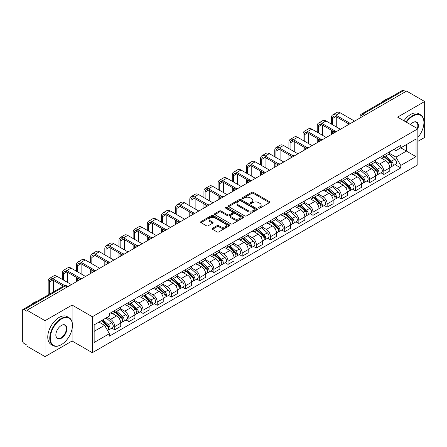 <?xml version="1.0" encoding="UTF-8"?>
<svg xmlns="http://www.w3.org/2000/svg" width="447" height="447" viewBox="0 0 447 447"><rect width="100%" height="100%" fill="white"/><g stroke="black" fill="none" stroke-linecap="round" stroke-linejoin="round"><path stroke-width="0.67" d="M258.746 208.118A0.883 0.508 0 0 0 259.992 208.118L269.457 202.653A1.263 0.726 0 0 0 269.826 202.139A1.263 0.726 0 0 0 269.457 201.625L253.421 192.366A1.263 0.726 0 0 0 251.639 192.366L242.173 197.831A0.883 0.508 0 0 0 241.916 198.189A0.883 0.508 0 0 0 242.173 198.552A0.883 0.508 0 0 0 243.419 198.552L244.643 197.842A4.034 2.33 0 0 1 250.348 197.842L251.683 198.613A4.034 2.33 0 0 1 252.862 200.262A4.034 2.33 0 0 1 251.683 201.91L250.46 202.614A0.883 0.508 0 0 0 250.203 202.977A0.883 0.508 0 0 0 250.46 203.335A0.883 0.508 0 0 0 251.706 203.335L252.929 202.625A4.034 2.33 0 0 1 258.634 202.625L259.97 203.396A4.034 2.33 0 0 1 261.149 205.044A4.034 2.33 0 0 1 259.97 206.693L258.746 207.397A0.883 0.508 0 0 0 258.489 207.76A0.883 0.508 0 0 0 258.746 208.118L258.746 207.397M212.526 228.272A1.263 0.726 0 0 0 212.157 228.786A1.263 0.726 0 0 0 212.526 229.3L217.024 231.898A1.263 0.726 0 0 0 218.806 231.898L229.322 225.824A1.263 0.726 0 0 0 229.691 225.31A1.263 0.726 0 0 0 229.322 224.796L213.28 215.538A1.263 0.726 0 0 0 211.498 215.538L200.988 221.611A1.263 0.726 0 0 0 200.619 222.125A1.263 0.726 0 0 0 200.988 222.64L206.425 225.774A1.263 0.726 0 0 0 208.201 225.774L212.705 223.176A1.263 0.726 0 0 0 213.074 222.662A1.263 0.726 0 0 0 212.705 222.148L210.006 220.594A3.369 1.944 0 0 1 209.023 219.214A3.369 1.944 0 0 1 211.101 217.421A3.369 1.944 0 0 1 214.772 217.84L225.333 223.936A3.369 1.944 0 0 1 226.322 225.31A3.369 1.944 0 0 1 224.238 227.11A3.369 1.944 0 0 1 220.567 226.69L218.806 225.674A1.263 0.726 0 0 0 217.024 225.674L212.526 228.272L212.526 229.3M92.333 316.744L72.096 305.055L45.041 320.672L26.982 310.246L406.586 91.082L424.65 101.508L397.601 117.125L417.844 128.814L92.333 316.744L92.333 352.694L417.844 164.764L417.844 128.814A7.828 4.52 -60 0 0 412.849 122.523L412.849 122.523A7.828 4.52 -60 0 0 410.447 124.545M244.732 215.901A1.263 0.726 0 0 0 246.515 215.901L257.031 209.827A1.263 0.726 0 0 0 257.399 209.313A1.263 0.726 0 0 0 257.031 208.799L240.994 199.541A1.263 0.726 0 0 0 239.212 199.541L228.696 205.609A1.263 0.726 0 0 0 228.328 206.123A1.263 0.726 0 0 0 228.696 206.637L244.732 215.901M225.975 208.308A0.883 0.508 0 0 1 226.869 208.436L243.157 217.84L232.663 223.897A1.263 0.726 0 0 1 230.881 223.897L214.839 214.638L214.839 213.61A1.263 0.726 0 0 0 214.471 214.124A1.263 0.726 0 0 0 214.839 214.638M214.839 213.61L219.343 211.012A1.263 0.726 0 0 1 221.125 211.012L227.629 214.767A1.263 0.726 0 0 0 229.412 214.767L232.395 213.046A1.263 0.726 0 0 0 232.764 212.532A1.263 0.726 0 0 0 232.395 212.018L225.623 208.106A0.883 0.508 0 0 1 225.366 207.743A0.883 0.508 0 0 1 225.908 207.274A0.883 0.508 0 0 1 226.869 207.386L243.174 216.801A1.263 0.726 0 0 1 243.542 217.315A1.263 0.726 0 0 1 243.174 217.829L243.174 216.801M45.041 320.672L45.041 356.622L26.982 346.196L26.982 345.145L24.166 343.525A2.565 1.481 -120 0 1 22.35 340.379L22.35 310.715A2.565 1.481 -120 0 1 22.881 309.542L63.999 285.801A2.565 1.481 60 0 1 65.284 285.929L24.166 309.665A2.565 1.481 -120 0 0 22.881 309.542M417.844 141.392L424.65 137.458L424.65 101.508M45.041 356.622L72.096 341.005L92.333 352.694M26.982 310.246L26.982 311.291L24.166 309.665M364.556 115.343L362.651 114.242A2.565 1.481 60 0 0 361.372 114.114L402.49 90.378A2.565 1.481 60 0 1 403.775 90.501L362.651 114.242A2.565 1.481 120 0 0 360.835 117.388L360.835 117.494M405.68 91.601L403.775 90.501M383.8 155.17A5.906 3.408 60 0 1 382.582 157.825L388.572 154.366A5.906 3.408 -120 0 0 389.795 151.712M375.301 161.529L379.626 164.032A5.906 3.408 60 0 1 383.805 171.262L389.795 167.804A5.906 3.408 -120 0 0 385.616 160.574L381.33 158.093M389.795 167.804L389.795 171L383.805 174.459L380.928 172.799M382.582 157.825A5.906 3.408 60 0 1 379.671 157.556M383.805 171.262L383.805 174.459M369.641 163.351A5.906 3.408 60 0 1 368.417 165.999L374.413 162.54A5.906 3.408 -120 0 0 375.631 159.892M366.769 180.974L369.641 182.633L375.631 179.174L375.631 175.978A5.906 3.408 -120 0 0 371.457 168.748L367.171 166.273M368.417 165.999A5.906 3.408 60 0 1 365.512 165.731M361.142 169.709L365.467 172.207A5.906 3.408 60 0 1 369.641 179.437L369.641 182.633M355.482 171.525A5.906 3.408 60 0 1 354.259 174.174L360.248 170.715A5.906 3.408 -120 0 0 361.472 168.066M352.61 189.154L355.482 190.808L361.472 187.349L361.472 184.153A5.906 3.408 -120 0 0 357.298 176.923L353.007 174.447M354.259 174.174A5.906 3.408 60 0 1 351.353 173.905M346.978 177.884L351.308 180.381A5.906 3.408 60 0 1 355.482 187.611L355.482 190.808M341.324 179.7A5.906 3.408 60 0 1 340.1 182.348L346.09 178.889A5.906 3.408 -120 0 0 347.313 176.241M338.452 197.328L341.324 198.988L347.313 195.529L347.313 192.327A5.906 3.408 -120 0 0 343.14 185.097L338.848 182.622M340.1 182.348A5.906 3.408 60 0 1 337.189 182.085M332.819 186.058L337.144 188.556A5.906 3.408 60 0 1 341.324 195.786L341.324 198.988M327.159 187.874A5.906 3.408 60 0 1 325.936 190.528L331.931 187.064A5.906 3.408 -120 0 0 333.155 184.415M324.287 205.503L327.159 207.162L333.155 203.703L333.155 200.507A5.906 3.408 -120 0 0 328.975 193.272L324.69 190.796M325.936 190.528A5.906 3.408 60 0 1 323.03 190.26M318.661 194.233L322.985 196.73A5.906 3.408 60 0 1 327.159 203.966L327.159 207.162M313.001 196.049A5.906 3.408 60 0 1 311.777 198.703L317.767 195.244A5.906 3.408 -120 0 0 318.99 192.59M310.129 213.677L313.001 215.337L318.99 211.878L318.99 208.682A5.906 3.408 -120 0 0 314.817 201.446L310.531 198.971M311.777 198.703A5.906 3.408 60 0 1 308.871 198.434M304.496 202.407L308.827 204.905A5.906 3.408 60 0 1 313.001 212.141L313.001 215.337M298.842 204.223A5.906 3.408 60 0 1 297.618 206.877L303.608 203.419A5.906 3.408 -120 0 0 304.832 200.764M295.97 221.852L298.842 223.511L304.832 220.053L304.832 216.856A5.906 3.408 -120 0 0 300.658 209.626L296.367 207.145M297.618 206.877A5.906 3.408 60 0 1 294.713 206.609M290.338 210.582L294.662 213.085A5.906 3.408 60 0 1 298.842 220.315L298.842 223.511M284.678 212.403A5.906 3.408 60 0 1 283.459 215.052L289.449 211.593A5.906 3.408 -120 0 0 290.673 208.945M281.806 230.026L284.678 231.686L290.673 228.227L290.673 225.031A5.906 3.408 -120 0 0 286.493 217.801L282.208 215.325M283.459 215.052A5.906 3.408 60 0 1 280.548 214.783M276.179 218.762L280.504 221.259A5.906 3.408 60 0 1 284.678 228.49L284.678 231.686M270.519 220.578A5.906 3.408 60 0 1 269.295 223.226L275.285 219.768A5.906 3.408 -120 0 0 276.509 217.119M267.647 238.206L270.519 239.86L276.509 236.402L276.509 233.205A5.906 3.408 -120 0 0 272.335 225.975L268.049 223.5M269.295 223.226A5.906 3.408 60 0 1 266.39 222.958M262.015 226.936L266.345 229.434A5.906 3.408 60 0 1 270.519 236.664L270.519 239.86M256.36 228.752A5.906 3.408 60 0 1 255.136 231.401L261.126 227.942A5.906 3.408 -120 0 0 262.35 225.294M253.488 246.381L256.36 248.04L262.35 244.576L262.35 241.38A5.906 3.408 -120 0 0 258.176 234.15L253.885 231.675M255.136 231.401A5.906 3.408 60 0 1 252.231 231.138M247.856 235.111L252.186 237.608A5.906 3.408 60 0 1 256.36 244.839L256.36 248.04M242.201 236.927A5.906 3.408 60 0 1 240.978 239.575L246.967 236.117A5.906 3.408 -120 0 0 248.191 233.468M239.324 254.555L242.201 256.215L248.191 252.756L248.191 249.56A5.906 3.408 -120 0 0 244.012 242.324L239.726 239.849M240.978 239.575A5.906 3.408 60 0 1 238.067 239.313M233.697 243.285L238.022 245.783A5.906 3.408 60 0 1 242.201 253.019L242.201 256.215M228.037 245.101A5.906 3.408 60 0 1 226.813 247.755L232.809 244.297A5.906 3.408 -120 0 0 234.027 241.643M225.165 262.73L228.037 264.389L234.027 260.931L234.027 257.735A5.906 3.408 -120 0 0 229.853 250.499L225.567 248.024M226.813 247.755A5.906 3.408 60 0 1 223.908 247.487M219.538 251.46L223.863 253.957A5.906 3.408 60 0 1 228.037 261.193L228.037 264.389M213.878 253.276A5.906 3.408 60 0 1 212.655 255.93L218.644 252.471A5.906 3.408 -120 0 0 219.868 249.817M211.006 270.904L213.878 272.564L219.868 269.105L219.868 265.909A5.906 3.408 -120 0 0 215.694 258.673L211.403 256.198M212.655 255.93A5.906 3.408 60 0 1 209.749 255.662M205.374 259.634L209.704 262.138A5.906 3.408 60 0 1 213.878 269.368L213.878 272.564M199.72 261.456A5.906 3.408 60 0 1 198.496 264.104L204.486 260.646A5.906 3.408 -120 0 0 205.709 257.997M196.848 279.079L199.72 280.738L205.709 277.28L205.709 274.084A5.906 3.408 -120 0 0 201.536 266.853L197.244 264.378M198.496 264.104A5.906 3.408 60 0 1 195.59 263.836M191.215 267.814L195.54 270.312A5.906 3.408 60 0 1 199.72 277.542L199.72 280.738M185.555 269.63A5.906 3.408 60 0 1 184.337 272.279L190.327 268.82A5.906 3.408 -120 0 0 191.551 266.172M182.683 287.259L185.555 288.913L191.551 285.454L191.551 282.258A5.906 3.408 -120 0 0 187.371 275.028L183.086 272.553M184.337 272.279A5.906 3.408 60 0 1 181.426 272.011M177.057 275.989L181.381 278.487A5.906 3.408 60 0 1 185.555 285.717L185.555 288.913M171.397 277.805A5.906 3.408 60 0 1 170.173 280.453L176.163 276.995A5.906 3.408 -120 0 0 177.386 274.346M168.525 295.433L171.397 297.087L177.386 293.629L177.386 290.433A5.906 3.408 -120 0 0 173.212 283.202L168.927 280.727M170.173 280.453A5.906 3.408 60 0 1 167.267 280.191M162.892 284.163L167.223 286.661A5.906 3.408 60 0 1 171.397 293.891L171.397 297.087M157.238 285.979A5.906 3.408 60 0 1 156.014 288.628L162.004 285.169A5.906 3.408 -120 0 0 163.228 282.521M154.366 303.608L157.238 305.267L163.228 301.809L163.228 298.607A5.906 3.408 -120 0 0 159.054 291.377L154.763 288.902M156.014 288.628A5.906 3.408 60 0 1 153.109 288.365M148.734 292.338L153.064 294.836A5.906 3.408 60 0 1 157.238 302.071L157.238 305.267M143.074 294.154A5.906 3.408 60 0 1 141.855 296.808L147.845 293.349A5.906 3.408 -120 0 0 149.069 290.695M140.202 311.782L143.074 313.442L149.069 309.983L149.069 306.787A5.906 3.408 -120 0 0 144.889 299.551L140.604 297.076M141.855 296.808A5.906 3.408 60 0 1 138.944 296.54M134.575 300.513L138.9 303.01A5.906 3.408 60 0 1 143.074 310.246L143.074 313.442M128.915 302.328A5.906 3.408 60 0 1 127.691 304.983L133.687 301.524A5.906 3.408 -120 0 0 134.905 298.87M126.043 319.957L128.915 321.616L134.905 318.158L134.905 314.962A5.906 3.408 -120 0 0 130.731 307.726L126.445 305.251M127.691 304.983A5.906 3.408 60 0 1 124.786 304.714M120.416 308.687L124.741 311.185A5.906 3.408 60 0 1 128.915 318.42L128.915 321.616M114.756 310.509A5.906 3.408 60 0 1 113.532 313.157L119.522 309.698A5.906 3.408 -120 0 0 120.746 307.05M111.884 328.132L114.756 329.791L120.746 326.332L120.746 323.136A5.906 3.408 -120 0 0 116.572 315.906L112.281 313.431M113.532 313.157A5.906 3.408 60 0 1 110.627 312.889M107.129 317.37L110.582 319.365A5.906 3.408 60 0 1 114.756 326.595L114.756 329.791M393.835 149.382L395.964 150.611L416.028 139.034L406.407 144.588L406.407 151.086L395.964 157.115L389.46 153.355M94.149 331.361L104.587 325.338L109.398 333.669L94.149 342.475L94.149 324.863L109.398 316.063L109.398 313.598L400.775 145.376L400.775 147.834L416.028 156.64L400.775 165.446L395.964 157.115M416.028 139.034L416.028 156.64M109.398 333.669L109.398 336.133L400.775 167.91L400.775 165.446M72.096 305.055L72.096 322.047M72.096 328.897L72.096 341.005M104.587 325.338L98.96 322.086M395.092 164.625L400.775 167.91M259.098 208.241L259.97 207.738A4.034 2.33 0 0 0 261.149 206.095L261.149 205.044M252.862 200.262L252.862 201.306A4.034 2.33 0 0 1 251.683 202.955L250.812 203.458M269.44 202.664L253.421 193.411A1.263 0.726 0 0 0 251.639 193.411L242.525 198.675M257.031 208.799L257.031 209.827L240.994 200.591A1.263 0.726 0 0 0 239.212 200.591L228.713 206.648M254.801 209.677A0.883 0.508 0 0 0 255.058 209.313A0.883 0.508 0 0 0 254.801 208.956L240.726 200.826A0.883 0.508 0 0 0 239.475 200.826L238.184 201.575A4.034 2.33 0 0 0 237.005 203.217A4.034 2.33 0 0 0 238.184 204.866L247.806 210.42A4.034 2.33 0 0 0 253.51 210.42L254.801 209.677L254.801 210.721A0.883 0.508 0 0 0 255.058 210.364L255.058 209.313M237.005 203.217L237.005 204.268A4.034 2.33 0 0 0 238.184 205.911L238.184 204.866M254.801 210.721L253.51 211.47A4.034 2.33 0 0 1 247.806 211.47L238.184 205.911M214.856 214.649L219.343 212.062L219.343 211.012M232.764 212.532L232.764 213.577A1.263 0.726 0 0 1 232.395 214.091L229.412 215.817A1.263 0.726 0 0 1 227.629 215.817L221.125 212.062A1.263 0.726 0 0 0 219.343 212.062M234.379 218.661A3.369 1.944 0 0 0 238.05 219.086A3.369 1.944 0 0 0 240.128 217.287A3.369 1.944 0 0 0 239.145 215.912L235.424 213.767A1.263 0.726 0 0 0 233.641 213.767L230.658 215.488A1.263 0.726 0 0 0 230.289 216.002A1.263 0.726 0 0 0 230.658 216.516L234.379 218.661L234.379 219.712A3.369 1.944 0 0 0 238.05 220.136A3.369 1.944 0 0 0 240.128 218.337L240.128 217.287M230.289 216.002L230.289 217.052A1.263 0.726 0 0 0 230.658 217.566L230.658 216.516M234.379 219.712L230.658 217.566M226.322 225.31L226.322 226.361A3.369 1.944 0 0 1 224.238 228.16A3.369 1.944 0 0 1 220.567 227.735L218.806 226.718A1.263 0.726 0 0 0 217.024 226.718L212.543 229.311M209.023 219.214L209.023 220.265A3.369 1.944 0 0 0 210.006 221.639L210.006 220.594M212.688 223.187L210.006 221.639M229.305 225.836L213.28 216.588A1.263 0.726 0 0 0 211.498 216.588L201.005 222.645M384.213 156.88L389.985 162.032A3.207 1.855 60 0 1 390.991 166.994L389.795 167.686M384.364 157.02L387.08 158.584M384.794 156.545L391.214 162.272A1.542 0.888 60 0 1 391.701 164.658A1.542 0.888 60 0 1 391.561 164.714M385.755 155.992L391.527 161.138A3.207 1.855 60 0 1 392.533 166.1A3.207 1.855 60 0 1 391.566 166.206M388.974 154.059L394.796 159.255A3.207 1.855 60 0 1 395.802 164.217L392.533 166.1M332.562 124.752L332.562 118.516A4.816 2.777 60 0 1 333.557 116.309A4.816 2.777 60 0 1 335.965 116.55L348.47 123.769M354.572 121.109L340.139 112.778A6.481 3.744 -120 0 0 336.898 112.454L332.724 114.868A6.481 3.744 -120 0 0 331.383 117.835L331.383 124.07M349.643 123.081L335.965 115.186A6.481 3.744 -120 0 0 332.724 114.868M331.383 130.256L331.383 134.497M332.562 133.815L332.562 130.937M336.736 127.16L336.736 116.997M370.055 165.055L375.821 170.206A3.207 1.855 60 0 1 376.832 175.168L375.631 175.861M370.205 165.194L372.921 166.759M370.636 164.72L377.056 170.452A1.542 0.888 60 0 1 377.536 172.833A1.542 0.888 60 0 1 377.397 172.888M371.597 164.166L377.363 169.312A3.207 1.855 60 0 1 378.374 174.28A3.207 1.855 60 0 1 377.402 174.38M374.815 162.233L380.632 167.429A3.207 1.855 60 0 1 381.643 172.391L378.374 174.28M355.89 173.235L361.662 178.381A3.207 1.855 60 0 1 362.668 183.343L361.472 184.035M356.047 173.369L358.762 174.939M356.471 172.894L362.897 178.627A1.542 0.888 60 0 1 363.377 181.007A1.542 0.888 60 0 1 363.238 181.063M357.432 172.341L363.204 177.493A3.207 1.855 60 0 1 364.21 182.454A3.207 1.855 60 0 1 363.243 182.555M360.651 170.408L366.473 175.604A3.207 1.855 60 0 1 367.479 180.566L364.21 182.454M318.404 132.927L318.404 126.691A4.816 2.777 60 0 1 319.398 124.484A4.816 2.777 60 0 1 321.806 124.724L334.311 131.943M340.413 129.284L325.98 120.953A6.481 3.744 -120 0 0 322.74 120.629L318.566 123.042A6.481 3.744 -120 0 0 317.219 126.009L317.219 132.245M335.485 131.256L321.806 123.361A6.481 3.744 -120 0 0 318.566 123.042M317.219 138.43L317.219 142.671M318.404 141.995L318.404 139.112M322.578 135.335L322.578 125.171M304.239 141.101L304.239 134.865A4.816 2.777 60 0 1 305.24 132.664A4.816 2.777 60 0 1 307.648 132.899L320.153 140.118M326.254 137.458L311.822 129.127A6.481 3.744 -120 0 0 308.581 128.803L304.401 131.217A6.481 3.744 -120 0 0 303.06 134.184L303.06 140.419M321.32 139.436L307.648 131.535A6.481 3.744 -120 0 0 304.401 131.217M303.06 146.605L303.06 150.851M304.239 150.17L304.239 147.287M308.419 143.515L308.419 133.346M417.844 137.447A15.662 9.041 120 0 0 423.924 122.523A15.662 9.041 120 0 0 412.849 116.131A15.662 9.041 120 0 0 406.418 122.215M405.954 121.947A16.047 9.264 -60 0 1 412.575 115.656A16.047 9.264 -60 0 1 420.599 114.862A16.047 9.264 -60 0 1 423.924 122.21A16.047 9.264 -60 0 1 423.924 122.366M417.364 128.535A7.448 4.297 120 0 0 416.302 122.31A7.448 4.297 120 0 0 412.71 122.607M381.922 102.251A16.047 9.264 -60 0 1 385.163 99.832A16.047 9.264 -60 0 1 388.409 98.508M403.954 120.796A16.047 9.264 -60 0 1 410.581 114.505A16.047 9.264 -60 0 1 418.604 113.711L420.599 114.862M61.11 344.782L61.384 344.62A15.662 9.041 120 0 0 72.459 325.444A15.662 9.041 120 0 0 61.384 319.046A15.662 9.041 120 0 0 50.31 338.228A15.662 9.041 120 0 0 61.384 344.62L61.11 344.782A16.047 9.264 -60 0 1 53.087 345.576A16.047 9.264 -60 0 1 50.628 332.719A16.047 9.264 -60 0 1 61.11 318.577A16.047 9.264 -60 0 1 69.134 317.783A16.047 9.264 -60 0 1 72.459 325.125A16.047 9.264 -60 0 1 72.453 325.287M61.384 325.444L61.384 325.444A7.828 4.52 -60 0 1 66.921 328.64A7.828 4.52 -60 0 1 61.384 338.228A7.828 4.52 -60 0 1 55.847 335.032A7.828 4.52 -60 0 1 61.384 325.444L61.384 325.444M55.847 334.87A7.448 4.297 120 0 0 57.389 338.128A7.448 4.297 120 0 0 61.11 337.759A7.448 4.297 120 0 0 65.972 331.199A7.448 4.297 120 0 0 64.832 325.232A7.448 4.297 120 0 0 61.245 325.522M30.452 305.167A16.047 9.264 -60 0 1 33.698 302.748A16.047 9.264 -60 0 1 36.939 301.423M53.087 345.576L51.092 344.419A16.047 9.264 -60 0 1 48.628 331.562A16.047 9.264 -60 0 1 59.11 317.426A16.047 9.264 -60 0 1 67.134 316.627L69.134 317.783M341.731 181.409L347.503 186.555A3.207 1.855 60 0 1 348.509 191.517L347.313 192.21M341.882 181.543L344.598 183.114M342.313 181.074L348.733 186.801A1.542 0.888 60 0 1 349.219 189.182A1.542 0.888 60 0 1 349.079 189.237M343.274 180.515L349.046 185.667A3.207 1.855 60 0 1 350.051 190.629A3.207 1.855 60 0 1 349.085 190.729M346.492 178.588L352.314 183.778A3.207 1.855 60 0 1 353.32 188.74L350.051 190.629M327.573 189.584L333.339 194.73A3.207 1.855 60 0 1 334.35 199.692L333.149 200.385M327.724 189.718L330.439 191.288M328.154 189.249L334.574 194.976A1.542 0.888 60 0 1 335.054 197.356A1.542 0.888 60 0 1 334.915 197.412M329.115 188.69L334.881 193.842A3.207 1.855 60 0 1 335.893 198.803A3.207 1.855 60 0 1 334.92 198.904M332.333 186.762L338.15 191.953A3.207 1.855 60 0 1 339.161 196.915L335.893 198.803M313.408 197.758L319.18 202.904A3.207 1.855 60 0 1 320.186 207.872L318.99 208.559M313.565 197.892L316.28 199.463M313.995 197.423L320.415 203.15A1.542 0.888 60 0 1 320.896 205.536A1.542 0.888 60 0 1 320.756 205.592M314.956 196.87L320.722 202.016A3.207 1.855 60 0 1 321.734 206.978A3.207 1.855 60 0 1 320.762 207.084M318.169 194.937L323.991 200.127A3.207 1.855 60 0 1 324.997 205.095L321.734 206.978M290.081 149.276L290.081 143.04A4.816 2.777 60 0 1 291.081 140.839A4.816 2.777 60 0 1 293.483 141.073L305.988 148.298M312.095 145.633L297.663 137.302A6.481 3.744 -120 0 0 294.417 136.983L290.243 139.391A6.481 3.744 -120 0 0 288.902 142.358L288.902 148.594M307.162 147.611L293.483 139.715A6.481 3.744 -120 0 0 290.243 139.391M288.902 154.779L288.902 159.026M290.081 158.344L290.081 155.461M294.255 151.689L294.255 141.52M275.922 157.45L275.922 151.215A4.816 2.777 60 0 1 276.916 149.013A4.816 2.777 60 0 1 279.325 149.253L291.83 156.472M297.931 153.813L283.499 145.476A6.481 3.744 -120 0 0 280.258 145.158L276.084 147.566A6.481 3.744 -120 0 0 274.743 150.533L274.743 156.768M293.003 155.785L279.325 147.89A6.481 3.744 -120 0 0 276.084 147.566M274.743 162.954L274.743 167.2M275.922 166.519L275.922 163.636M280.096 159.864L280.096 149.695M261.758 165.63L261.758 159.389A4.816 2.777 60 0 1 262.758 157.188A4.816 2.777 60 0 1 265.166 157.428L277.671 164.647M283.772 161.987L269.34 153.651A6.481 3.744 -120 0 0 266.099 153.332L261.925 155.74A6.481 3.744 -120 0 0 260.579 158.713L260.579 164.949M278.844 163.96L265.166 156.064A6.481 3.744 -120 0 0 261.925 155.74M260.579 171.128L260.579 175.375M261.758 174.693L261.758 171.81M265.937 168.038L265.937 157.869M299.25 205.933L305.022 211.085A3.207 1.855 60 0 1 306.027 216.046L304.832 216.739M299.401 206.073L302.116 207.637M299.831 205.598L306.251 211.325A1.542 0.888 60 0 1 306.737 213.711A1.542 0.888 60 0 1 306.597 213.767M300.792 205.044L306.564 210.191A3.207 1.855 60 0 1 307.57 215.152A3.207 1.855 60 0 1 306.603 215.258M304.01 203.111L309.832 208.308A3.207 1.855 60 0 1 310.838 213.269L307.57 215.152M247.599 173.805L247.599 167.569A4.816 2.777 60 0 1 248.599 165.362A4.816 2.777 60 0 1 251.002 165.602L263.507 172.821M269.614 170.162L255.181 161.831A6.481 3.744 -120 0 0 251.94 161.507L247.761 163.92A6.481 3.744 -120 0 0 246.42 166.887L246.42 173.123M264.68 172.134L251.002 164.239A6.481 3.744 -120 0 0 247.761 163.92M246.42 179.308L246.42 183.549M247.599 182.868L247.599 179.99M251.773 176.213L251.773 166.049M285.091 214.107L290.857 219.259A3.207 1.855 60 0 1 291.869 224.221L290.667 224.914M285.242 214.247L287.957 215.812M285.672 213.772L292.092 219.505A1.542 0.888 60 0 1 292.578 221.885A1.542 0.888 60 0 1 292.433 221.941M286.633 213.219L292.405 218.365A3.207 1.855 60 0 1 293.411 223.332A3.207 1.855 60 0 1 292.439 223.433M289.852 211.286L295.668 216.482A3.207 1.855 60 0 1 296.679 221.444L293.411 223.332M233.44 181.979L233.44 175.744A4.816 2.777 60 0 1 234.435 173.537A4.816 2.777 60 0 1 236.843 173.777L249.348 180.996M255.449 178.336L241.017 170.005A6.481 3.744 -120 0 0 237.776 169.681L233.602 172.095A6.481 3.744 -120 0 0 232.261 175.062L232.261 181.298M250.521 180.309L236.843 172.413A6.481 3.744 -120 0 0 233.602 172.095M232.261 187.483L232.261 191.724M233.44 191.048L233.44 188.165M237.614 184.387L237.614 174.224M270.927 222.282L276.699 227.434A3.207 1.855 60 0 1 277.704 232.395L276.509 233.088M271.083 222.422L273.799 223.992M271.513 221.947L277.933 227.679A1.542 0.888 60 0 1 278.414 230.06A1.542 0.888 60 0 1 278.274 230.116M272.474 221.394L278.241 226.545A3.207 1.855 60 0 1 279.252 231.507A3.207 1.855 60 0 1 278.28 231.607M275.687 219.46L281.509 224.657A3.207 1.855 60 0 1 282.515 229.618L279.252 231.507M219.281 190.154L219.281 183.918A4.816 2.777 60 0 1 220.276 181.717A4.816 2.777 60 0 1 222.684 181.951L235.189 189.17M241.291 186.511L226.858 178.18A6.481 3.744 -120 0 0 223.617 177.856L219.443 180.27A6.481 3.744 -120 0 0 218.097 183.236L218.097 189.472M236.362 188.489L222.684 180.588A6.481 3.744 -120 0 0 219.443 180.27M218.097 195.657L218.097 199.904M219.281 199.222L219.281 196.339M223.455 192.568L223.455 182.398M256.768 230.462L262.54 235.608A3.207 1.855 60 0 1 263.546 240.57L262.35 241.263M256.919 230.596L259.64 232.166M257.349 230.121L263.769 235.854A1.542 0.888 60 0 1 264.255 238.234A1.542 0.888 60 0 1 264.116 238.29M258.31 229.568L264.082 234.72A3.207 1.855 60 0 1 265.088 239.681A3.207 1.855 60 0 1 264.121 239.782M261.529 227.635L267.351 232.831A3.207 1.855 60 0 1 268.356 237.793L265.088 239.681M205.117 198.328L205.117 192.093A4.816 2.777 60 0 1 206.117 189.891A4.816 2.777 60 0 1 208.52 190.126L221.03 197.35M227.132 194.685L212.699 186.354A6.481 3.744 -120 0 0 209.459 186.036L205.279 188.444A6.481 3.744 -120 0 0 203.938 191.411L203.938 197.647M222.198 196.663L208.52 188.768A6.481 3.744 -120 0 0 205.279 188.444M203.938 203.832L203.938 208.078M205.117 207.397L205.117 204.514M209.297 200.742L209.297 190.573M242.609 238.637L248.381 243.783A3.207 1.855 60 0 1 249.387 248.744L248.191 249.437M242.76 238.771L245.476 240.341M243.19 238.301L249.61 244.028A1.542 0.888 60 0 1 250.096 246.409A1.542 0.888 60 0 1 249.957 246.465M244.151 237.743L249.923 242.894A3.207 1.855 60 0 1 250.929 247.856A3.207 1.855 60 0 1 249.962 247.956M247.37 235.815L253.192 241.006A3.207 1.855 60 0 1 254.198 245.967L250.929 247.856M190.958 206.503L190.958 200.267A4.816 2.777 60 0 1 191.953 198.066A4.816 2.777 60 0 1 194.361 198.306L206.866 205.525M212.973 202.865L198.535 194.529A6.481 3.744 -120 0 0 195.294 194.21L191.12 196.619A6.481 3.744 -120 0 0 189.779 199.585L189.779 205.821M208.039 204.838L194.361 196.943A6.481 3.744 -120 0 0 191.12 196.619M189.779 212.007L189.779 216.253M190.958 215.571L190.958 212.688M195.132 208.917L195.132 198.747M228.451 246.811L234.217 251.957A3.207 1.855 60 0 1 235.228 256.924L234.027 257.612M228.601 246.945L231.317 248.515M229.032 246.476L235.452 252.203A1.542 0.888 60 0 1 235.932 254.589A1.542 0.888 60 0 1 235.792 254.639M229.993 245.923L235.759 251.069A3.207 1.855 60 0 1 236.77 256.03A3.207 1.855 60 0 1 235.798 256.137M233.211 243.989L239.028 249.18A3.207 1.855 60 0 1 240.039 254.147L236.77 256.03M176.8 214.683L176.8 208.442A4.816 2.777 60 0 1 177.794 206.24A4.816 2.777 60 0 1 180.202 206.48L192.707 213.7M198.809 211.04L184.376 202.703A6.481 3.744 -120 0 0 181.136 202.385L176.962 204.793A6.481 3.744 -120 0 0 175.621 207.766L175.621 214.001M193.881 213.012L180.202 205.117A6.481 3.744 -120 0 0 176.962 204.793M175.621 220.181L175.621 224.428M176.8 223.746L176.8 220.863M180.974 217.091L180.974 206.922M214.286 254.986L220.058 260.137A3.207 1.855 60 0 1 221.064 265.099L219.868 265.786M214.443 255.125L217.158 256.69M214.867 254.65L221.293 260.377A1.542 0.888 60 0 1 221.773 262.763A1.542 0.888 60 0 1 221.634 262.819M215.828 254.097L221.6 259.243A3.207 1.855 60 0 1 222.606 264.205A3.207 1.855 60 0 1 221.639 264.311M219.047 252.164L224.869 257.36A3.207 1.855 60 0 1 225.875 262.322L222.606 264.205M162.635 222.857L162.635 216.622A4.816 2.777 60 0 1 163.636 214.415A4.816 2.777 60 0 1 166.044 214.655L178.549 221.874M184.65 219.214L170.218 210.883A6.481 3.744 -120 0 0 166.977 210.559L162.803 212.973A6.481 3.744 -120 0 0 161.456 215.94L161.456 222.176M179.716 221.187L166.044 213.292A6.481 3.744 -120 0 0 162.803 212.973M161.456 228.361L161.456 232.602M162.635 231.92L162.635 229.037M166.815 225.266L166.815 215.102M200.127 263.16L205.899 268.312A3.207 1.855 60 0 1 206.905 273.273L205.709 273.966M200.278 263.3L202.994 264.864M200.709 262.825L207.129 268.558A1.542 0.888 60 0 1 207.615 270.938A1.542 0.888 60 0 1 207.475 270.994M201.67 262.272L207.442 267.418A3.207 1.855 60 0 1 208.447 272.379A3.207 1.855 60 0 1 207.481 272.486M204.888 260.338L210.71 265.535A3.207 1.855 60 0 1 211.716 270.496L208.447 272.379M148.477 231.032L148.477 224.796A4.816 2.777 60 0 1 149.477 222.589A4.816 2.777 60 0 1 151.879 222.829L164.384 230.049M170.491 227.389L156.059 219.058A6.481 3.744 -120 0 0 152.813 218.734L148.639 221.148A6.481 3.744 -120 0 0 147.298 224.115L147.298 230.35M165.558 229.361L151.879 221.466A6.481 3.744 -120 0 0 148.639 221.148M147.298 236.536L147.298 240.777M148.477 240.095L148.477 237.217M152.65 233.44L152.65 223.276M185.969 271.335L191.735 276.486A3.207 1.855 60 0 1 192.746 281.448L191.545 282.141M186.12 271.474L188.835 273.044M186.55 270.999L192.97 276.732A1.542 0.888 60 0 1 193.456 279.112A1.542 0.888 60 0 1 193.311 279.168M187.511 270.446L193.283 275.592A3.207 1.855 60 0 1 194.289 280.56A3.207 1.855 60 0 1 193.316 280.66M190.729 268.513L196.546 273.709A3.207 1.855 60 0 1 197.557 278.671L194.289 280.56M134.318 239.206L134.318 232.971A4.816 2.777 60 0 1 135.312 230.769A4.816 2.777 60 0 1 137.721 231.004L150.226 238.223M156.327 235.563L141.895 227.232A6.481 3.744 -120 0 0 138.654 226.908L134.48 229.322A6.481 3.744 -120 0 0 133.139 232.289L133.139 238.525M151.399 237.541L137.721 229.641A6.481 3.744 -120 0 0 134.48 229.322M133.139 244.71L133.139 248.957M134.318 248.275L134.318 245.392M138.492 241.615L138.492 231.451M171.804 279.515L177.576 284.661A3.207 1.855 60 0 1 178.582 289.622L177.386 290.315M171.961 279.649L174.676 281.219M172.391 279.174L178.811 284.907A1.542 0.888 60 0 1 179.292 287.287A1.542 0.888 60 0 1 179.152 287.343M173.352 278.621L179.118 283.772A3.207 1.855 60 0 1 180.13 288.734A3.207 1.855 60 0 1 179.158 288.835M176.565 276.687L182.387 281.884A3.207 1.855 60 0 1 183.393 286.845L180.13 288.734M120.159 247.381L120.159 241.145A4.816 2.777 60 0 1 121.154 238.944A4.816 2.777 60 0 1 123.562 239.179L136.067 246.403M142.168 243.738L127.736 235.407A6.481 3.744 -120 0 0 124.495 235.088L120.321 237.497A6.481 3.744 -120 0 0 118.975 240.464L118.975 246.699M137.24 245.716L123.562 237.821A6.481 3.744 -120 0 0 120.321 237.497M118.975 252.885L118.975 257.131M120.159 256.449L120.159 253.566M124.333 249.795L124.333 239.626M157.646 287.689L163.418 292.835A3.207 1.855 60 0 1 164.423 297.797L163.228 298.49M157.797 287.823L160.518 289.393M158.227 287.354L164.647 293.081A1.542 0.888 60 0 1 165.133 295.461A1.542 0.888 60 0 1 164.993 295.517M159.188 286.795L164.96 291.947A3.207 1.855 60 0 1 165.966 296.909A3.207 1.855 60 0 1 164.999 297.009M162.406 284.868L168.228 290.058A3.207 1.855 60 0 1 169.234 295.02L165.966 296.909M105.995 255.555L105.995 249.32A4.816 2.777 60 0 1 106.995 247.118A4.816 2.777 60 0 1 109.398 247.359L121.908 254.578M128.01 251.918L113.577 243.581A6.481 3.744 -120 0 0 110.336 243.263L106.157 245.671A6.481 3.744 -120 0 0 104.816 248.638L104.816 254.874M123.076 253.89L109.398 245.995A6.481 3.744 -120 0 0 106.157 245.671M104.816 261.059L104.816 265.306M105.995 264.624L105.995 261.741M110.174 257.969L110.174 247.8M143.487 295.864L149.253 301.01A3.207 1.855 60 0 1 150.265 305.977L149.063 306.664M143.638 295.998L146.353 297.568M144.068 295.528L150.488 301.256A1.542 0.888 60 0 1 150.974 303.636A1.542 0.888 60 0 1 150.829 303.692M145.029 294.97L150.801 300.121A3.207 1.855 60 0 1 151.807 305.083A3.207 1.855 60 0 1 150.835 305.189M148.248 293.042L154.064 298.233A3.207 1.855 60 0 1 155.075 303.195L151.807 305.083M91.836 263.736L91.836 257.494A4.816 2.777 60 0 1 92.831 255.293A4.816 2.777 60 0 1 95.239 255.533L107.744 262.752M113.845 260.093L99.413 251.756A6.481 3.744 -120 0 0 96.172 251.438L91.998 253.846A6.481 3.744 -120 0 0 90.657 256.813L90.657 263.054M108.917 262.065L95.239 254.17A6.481 3.744 -120 0 0 91.998 253.846M90.657 269.234L90.657 273.48M91.836 272.799L91.836 269.915M96.01 266.144L96.01 255.975M129.323 304.038L135.095 309.19A3.207 1.855 60 0 1 136.1 314.152L134.905 314.839M129.479 304.178L132.195 305.742M129.909 303.703L136.329 309.43A1.542 0.888 60 0 1 136.81 311.816A1.542 0.888 60 0 1 136.67 311.872M130.87 303.15L136.637 308.296A3.207 1.855 60 0 1 137.648 313.258A3.207 1.855 60 0 1 136.676 313.364M134.083 301.217L139.905 306.407A3.207 1.855 60 0 1 140.911 311.375L137.648 313.258M77.677 271.91L77.677 265.674A4.816 2.777 60 0 1 78.672 263.467A4.816 2.777 60 0 1 81.08 263.708L93.585 270.927M99.687 268.267L85.254 259.936A6.481 3.744 -120 0 0 82.013 259.612L77.839 262.026A6.481 3.744 -120 0 0 76.493 264.993L76.493 271.228M94.758 270.239L81.08 262.344A6.481 3.744 -120 0 0 77.839 262.026M76.493 277.414L76.493 281.655M77.677 280.973L77.677 278.09M81.851 274.318L81.851 264.155M115.164 312.213L120.936 317.364A3.207 1.855 60 0 1 121.942 322.326L120.746 323.019M115.32 312.352L118.036 313.917M115.745 311.877L122.165 317.605A1.542 0.888 60 0 1 122.651 319.991A1.542 0.888 60 0 1 122.512 320.046M116.706 311.324L122.478 316.47A3.207 1.855 60 0 1 123.484 321.432A3.207 1.855 60 0 1 122.517 321.538M119.925 309.391L125.747 314.587A3.207 1.855 60 0 1 126.752 319.549L123.484 321.432M63.513 280.085L63.513 273.849A4.816 2.777 60 0 1 64.513 271.642A4.816 2.777 60 0 1 66.921 271.882L79.426 279.101M85.528 276.442L71.095 268.111A6.481 3.744 -120 0 0 67.855 267.787L63.675 270.2A6.481 3.744 -120 0 0 62.334 273.167L62.334 279.403M80.594 278.414L66.921 270.519A6.481 3.744 -120 0 0 63.675 270.2M62.334 285.588L62.334 286.762M67.693 282.493L67.693 272.329M101.357 320.706L106.777 325.539A3.207 1.855 60 0 1 107.783 330.501L107.621 330.59M101.413 320.672L103.872 322.091M101.938 320.37L108.006 325.785A1.542 0.888 60 0 1 108.492 328.165A1.542 0.888 60 0 1 108.353 328.221M102.899 319.812L108.319 324.645A3.207 1.855 60 0 1 109.325 329.612A3.207 1.855 60 0 1 108.358 329.713M106.168 317.929L111.588 322.762A3.207 1.855 60 0 1 112.594 327.724L109.325 329.612M49.354 294.255L49.354 282.023A4.816 2.777 60 0 1 50.349 279.822A4.816 2.777 60 0 1 52.757 280.057L63.351 286.175M71.369 284.616L56.937 276.285A6.481 3.744 -120 0 0 53.69 275.961L49.516 278.375A6.481 3.744 -120 0 0 48.175 281.342L48.175 294.936M64.619 285.544L52.757 278.693A6.481 3.744 -120 0 0 49.516 278.375M53.528 291.846L53.528 280.504M360.93 117.438L360.835 117.388A2.565 1.481 0 0 1 360.086 116.337L360.086 117.924M128.915 318.42L134.905 314.962M143.074 310.246L149.069 306.787M157.238 302.071L163.228 298.607M171.397 293.891L177.386 290.433M185.555 285.717L191.551 282.258M199.72 277.542L205.709 274.084M213.878 269.368L219.868 265.909M228.037 261.193L234.027 257.735M242.201 253.019L248.191 249.56M256.36 244.839L262.35 241.38M270.519 236.664L276.509 233.205M284.678 228.49L290.673 225.031M298.842 220.315L304.832 216.856M313.001 212.141L318.99 208.682M327.159 203.966L333.155 200.507M341.324 195.786L347.313 192.327M355.482 187.611L361.472 184.153M369.641 179.437L375.631 175.978M114.756 326.595L120.746 323.136M110.582 319.365L116.572 315.906M124.741 311.185L130.731 307.726M138.9 303.01L144.889 299.551M153.064 294.836L159.054 291.377M167.223 286.661L173.212 283.202M181.381 278.487L187.371 275.028M195.54 270.312L201.536 266.853M209.704 262.138L215.694 258.673M223.863 253.957L229.853 250.499M238.022 245.783L244.012 242.324M252.186 237.608L258.176 234.15M266.345 229.434L272.335 225.975M280.504 221.259L286.493 217.801M294.662 213.085L300.658 209.626M308.827 204.905L314.817 201.446M322.985 196.73L328.975 193.272M337.144 188.556L343.14 185.097M351.308 180.381L357.298 176.923M365.467 172.207L371.457 168.748M379.626 164.032L385.616 160.574M350.873 123.243A2.565 1.481 120 0 0 349.744 123.897M336.714 131.418A2.565 1.481 120 0 0 335.58 132.072M322.555 139.593A2.565 1.481 120 0 0 321.421 140.252M308.396 147.773A2.565 1.481 120 0 0 307.262 148.426M294.232 155.947A2.565 1.481 120 0 0 293.098 156.601M280.073 164.122A2.565 1.481 120 0 0 278.939 164.775M265.915 172.296A2.565 1.481 120 0 0 264.78 172.95M251.75 180.471A2.565 1.481 120 0 0 250.616 181.124M237.592 188.645A2.565 1.481 120 0 0 236.457 189.304M223.433 196.825A2.565 1.481 120 0 0 222.299 197.479M209.269 205A2.565 1.481 120 0 0 208.14 205.654M195.11 213.174A2.565 1.481 120 0 0 193.976 213.828M180.951 221.349A2.565 1.481 120 0 0 179.817 222.003M166.792 229.523A2.565 1.481 120 0 0 165.658 230.177M152.628 237.698A2.565 1.481 120 0 0 151.494 238.357M138.469 245.878A2.565 1.481 120 0 0 137.335 246.532M124.311 254.052A2.565 1.481 120 0 0 123.176 254.706M110.146 262.227A2.565 1.481 120 0 0 109.012 262.881M95.988 270.401A2.565 1.481 120 0 0 94.853 271.055M81.829 278.576A2.565 1.481 120 0 0 80.695 279.23M67.19 287.03L65.284 285.929A2.565 1.481 120 0 1 66.569 285.801A2.565 2.565 0 0 0 63.999 285.801M259.97 207.738L259.97 206.693M250.46 203.335L250.46 202.614M251.683 202.955L251.683 201.91M242.173 198.552L242.173 197.831M251.639 193.411L251.639 192.366M253.421 193.411L253.421 192.366M269.457 202.653L269.457 201.625M228.696 206.637L228.696 205.609M239.212 200.591L239.212 199.541M240.994 200.591L240.994 199.541M247.806 211.47L247.806 210.42M253.51 211.47L253.51 210.42M221.125 212.062L221.125 211.012M227.629 215.817L227.629 214.767M229.412 215.817L229.412 214.767M232.395 214.091L232.395 213.046M226.869 208.436L226.869 207.386M217.024 226.718L217.024 225.674M218.806 226.718L218.806 225.674M220.567 227.735L220.567 226.69M212.705 223.176L212.705 222.148M200.988 222.64L200.988 221.611M211.498 216.588L211.498 215.538M213.28 216.588L213.28 215.538M229.322 225.824L229.322 224.796M389.985 162.032L388.186 163.071M392.019 163.954L391.438 164.284M394.796 159.255L391.527 161.138M335.965 115.186L340.139 112.778M332.562 118.516L335.965 116.55M375.821 170.206L374.022 171.246M377.855 172.129L377.279 172.458M380.632 167.429L377.363 169.312M361.662 178.381L359.863 179.42M363.696 180.303L363.12 180.638M366.473 175.604L363.204 177.493M321.806 123.361L325.98 120.953M318.404 126.691L321.806 124.724M307.648 131.535L311.822 129.127M304.239 134.865L307.648 132.899M347.503 186.555L345.704 187.595M349.537 188.478L348.956 188.813M352.314 183.778L349.046 185.667M333.339 194.73L331.54 195.769M335.379 196.652L334.797 196.987M338.15 191.953L334.881 193.842M319.18 202.904L317.381 203.944M321.214 204.827L320.639 205.162M323.991 200.127L320.722 202.016M293.483 139.715L297.663 137.302M290.081 143.04L293.483 141.073M279.325 147.89L283.499 145.476M275.922 151.215L279.325 149.253M265.166 156.064L269.34 153.651M261.758 159.389L265.166 157.428M305.022 211.085L303.222 212.124M307.055 213.001L306.474 213.336M309.832 208.308L306.564 210.191M251.002 164.239L255.181 161.831M247.599 167.569L251.002 165.602M290.857 219.259L289.058 220.298M292.897 221.181L292.316 221.511M295.668 216.482L292.405 218.365M236.843 172.413L241.017 170.005M233.44 175.744L236.843 173.777M276.699 227.434L274.899 228.473M278.732 229.356L278.157 229.691M281.509 224.657L278.241 226.545M222.684 180.588L226.858 178.18M219.281 183.918L222.684 181.951M262.54 235.608L260.741 236.647M264.574 237.53L263.998 237.865M267.351 232.831L264.082 234.72M208.52 188.768L212.699 186.354M205.117 192.093L208.525 190.126M248.381 243.783L246.582 244.822M250.415 245.705L249.834 246.04M253.192 241.006L249.923 242.894M194.361 196.943L198.535 194.529M190.958 200.267L194.361 198.306M234.217 251.957L232.418 252.996M236.251 253.879L235.675 254.214M239.028 249.18L235.759 251.069M180.202 205.117L184.376 202.703M176.8 208.442L180.202 206.48M220.058 260.137L218.259 261.177M222.092 262.054L221.516 262.389M224.869 257.36L221.6 259.243M166.044 213.292L170.218 210.883M162.635 216.622L166.044 214.655M205.899 268.312L204.1 269.351M207.933 270.234L207.352 270.564M210.71 265.535L207.442 267.418M151.879 221.466L156.059 219.058M148.477 224.796L151.879 222.829M191.735 276.486L189.936 277.526M193.774 278.408L193.193 278.744M196.546 273.709L193.283 275.592M137.721 229.641L141.895 227.232M134.318 232.971L137.721 231.004M177.576 284.661L175.777 285.7M179.61 286.583L179.035 286.918M182.387 281.884L179.118 283.772M123.562 237.821L127.736 235.407M120.159 241.145L123.562 239.179M163.418 292.835L161.618 293.875M165.451 294.757L164.876 295.093M168.228 290.058L164.96 291.947M109.398 245.995L113.577 243.581M105.995 249.32L109.398 247.359M149.253 301.01L147.454 302.049M151.293 302.932L150.712 303.267M154.064 298.233L150.801 300.121M95.239 254.17L99.413 251.756M91.836 257.494L95.239 255.533M135.095 309.19L133.295 310.229M137.128 311.106L136.553 311.442M139.905 306.407L136.637 308.296M81.08 262.344L85.254 259.936M77.677 265.674L81.08 263.708M120.936 317.364L119.137 318.404M122.97 319.287L122.394 319.616M125.747 314.587L122.478 316.47M66.921 270.519L71.095 268.111M63.513 273.849L66.921 271.882M106.777 325.539L105.224 326.433M108.811 327.461L108.23 327.796M111.588 322.762L108.319 324.645M52.757 278.693L56.937 276.285M49.354 282.023L52.757 280.057M351.091 123.121A2.565 2.565 0 0 0 347.8 125.02M336.932 131.295A2.565 2.565 0 0 0 333.641 133.195M322.773 139.47A2.565 2.565 0 0 0 319.476 141.369M308.609 147.644A2.565 2.565 0 0 0 305.318 149.549M294.45 155.819A2.565 2.565 0 0 0 291.159 157.724M280.291 163.993A2.565 2.565 0 0 0 276.995 165.898M266.133 172.173A2.565 2.565 0 0 0 262.836 174.073M251.968 180.348A2.565 2.565 0 0 0 248.677 182.247M237.81 188.522A2.565 2.565 0 0 0 234.513 190.422M223.651 196.697A2.565 2.565 0 0 0 220.354 198.597M209.487 204.871A2.565 2.565 0 0 0 206.196 206.777M195.328 213.046A2.565 2.565 0 0 0 192.037 214.951M181.169 221.226A2.565 2.565 0 0 0 177.872 223.126M167.01 229.4A2.565 2.565 0 0 0 163.714 231.3M152.846 237.575A2.565 2.565 0 0 0 149.555 239.475M138.687 245.749A2.565 2.565 0 0 0 135.391 247.649M124.529 253.924A2.565 2.565 0 0 0 121.232 255.829M110.364 262.098A2.565 2.565 0 0 0 107.073 264.004M96.206 270.279A2.565 2.565 0 0 0 92.915 272.178M82.047 278.453A2.565 2.565 0 0 0 78.75 280.353M67.944 286.594L66.569 285.801M361.372 114.114A2.565 2.565 0 0 0 360.086 116.337M423.924 122.523L423.924 122.21M72.459 325.444L72.459 325.125"/></g></svg>

